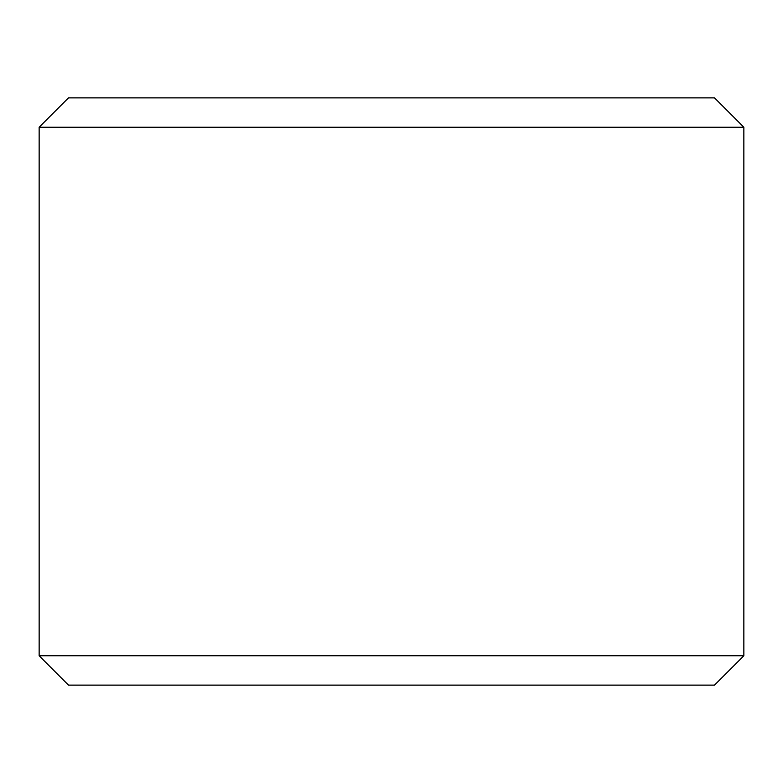<?xml version="1.0" encoding="UTF-8"?>
<svg xmlns="http://www.w3.org/2000/svg" width="783" height="783" viewBox="0 0 783 783"><rect width="100%" height="100%" fill="white"/><g stroke="black" fill="none" stroke-linecap="round" stroke-linejoin="round"><path stroke-width="1.17" d="M743.85 127.237L714.487 97.875L68.513 97.875L39.15 127.237L743.85 127.237L39.15 127.237L39.15 655.763L743.85 655.763L743.85 127.237L743.85 655.763L39.15 655.763L68.513 685.125L714.487 685.125L743.85 655.763L714.487 685.125L68.513 685.125L39.15 655.763L39.15 127.237L68.513 97.875L714.487 97.875L743.85 127.237"/></g></svg>
